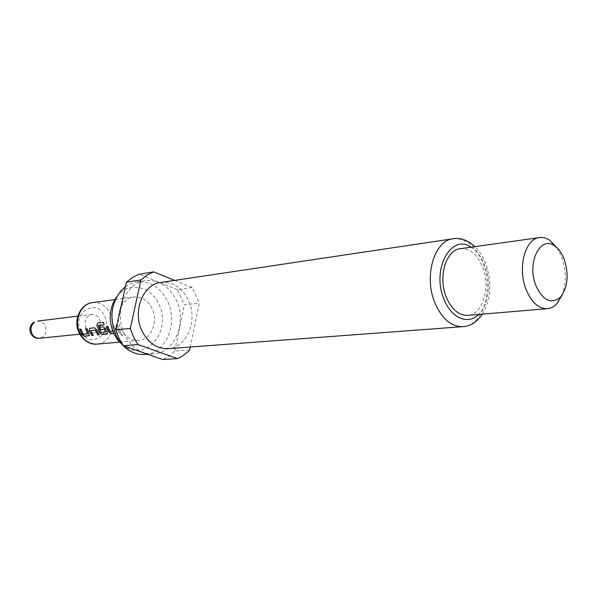<?xml version="1.0" encoding="UTF-8"?>
<svg xmlns="http://www.w3.org/2000/svg" width="597" height="597" viewBox="0 0 597 597"><rect width="100%" height="100%" fill="white"/><g stroke="black" fill="none" stroke-linecap="round" stroke-linejoin="round"><path stroke-width="0.45" stroke-dasharray="2.98 2.24" d="M122.743 335.999L120.467 333.992L122.743 335.999M122.863 335.812L120.609 333.827L122.863 335.812M85.774 328.746L87.11 328.544L89.654 335.38M79.908 329.343L81.244 329.178L83.461 334.171L87.796 333.716M89.804 328.298L94.684 327.716L96.714 329.745L99.147 334.686M90.699 330.619L93.162 335.283M99.729 327.223L103.721 326.746L105.781 328.798L107.266 331.887L107.453 333.723M98.706 325.387L101.132 332.201L105.833 331.88M106.654 326.484L108.057 326.283L110.303 331.439L114.922 330.969L112.855 325.768L114.296 325.611L116.87 332.678L113.654 333.275M115.93 325.432L117.378 325.275L120.848 332.566L119.393 332.708L117.378 329.26L115.736 325.507L117.184 325.35L120.691 332.723L119.243 332.865L115.736 325.507M86.035 327.94C83.849 320.917 85.729 316.41 91.684 314.425C95.087 314.209 97.707 315.828 99.55 319.291C101.729 326.38 99.796 330.88 93.744 332.79C90.423 332.947 87.856 331.328 86.035 327.94M152.056 308.604C147.765 300.284 141.638 296.41 133.683 296.993C121.646 298.082 114.385 316.059 121.004 328.992C125.183 336.932 131.034 340.768 138.556 340.506C151.086 339.909 158.638 321.693 152.056 308.604M112.811 331.298L114.788 331.081L112.669 325.843L114.102 325.686L116.713 332.835L113.714 333.41M116.975 296.41L118.012 295.164C129.639 281.239 151.228 286.463 158.832 304.157C172.443 330.298 145.862 363.11 123.676 345.76L122.392 344.767M125.415 286.754L130.833 283.65L136.683 281.985C150.123 280.851 160.444 287.321 167.63 301.388C178.548 323.283 165.876 353.76 144.802 354.484M124.586 334.536C113.505 312.858 125.422 282.732 145.228 280.665C158.727 279.53 169.093 286.075 176.316 300.284C187.286 322.395 174.593 353.155 153.429 353.879C141.116 354.148 131.504 347.7 124.586 334.536M160.66 282.485C172.682 281.53 181.921 287.455 188.383 300.254C198.226 320.223 186.943 347.976 168.07 348.685M556.994 247.845L561.822 257.523C566.21 270.642 566.352 283.068 562.247 294.806M460.294 248.703C469.802 248.188 477.257 254.359 482.66 267.217C490.935 287.358 482.727 314.791 467.757 315.358M174.66 280.396L192.219 287.515L199.286 303.104L190.286 347.029M189.682 349.984L174.779 351.051L169.1 356.036L162.66 359.521M192.219 287.515L177.376 289.582L184.383 304.91L199.286 303.104M177.376 289.582L139.101 274.254M174.779 351.051L184.383 304.91M103.856 322.313L104.05 324.835M37.514 321.104C40.805 320.887 43.335 322.395 45.103 325.626C46.976 330.447 46.051 334.327 42.335 337.26L39.432 338.26M92.468 302.657C100.259 302.075 106.236 305.746 110.423 313.664C116.833 326.119 109.37 343.499 97.11 344.096M80.901 331.223C71.439 313 96.55 297.448 104.557 316.089C113.855 333.768 89.386 349.939 80.901 331.223M453.227 238.733C465.951 237.957 475.891 246.121 483.055 263.202C493.965 289.776 483.055 326.014 463.071 326.649M471.1 247.188C476.973 250.919 481.555 256.994 484.846 265.411C491.547 282.344 488.779 304.97 478.637 314.447M91.684 314.425L77.789 316.141M133.683 296.993L114.818 299.582M138.556 340.506L119.587 342.148M118.012 295.164L120.87 290.94M145.228 280.665L136.683 281.985M482.48 314.119C490.965 299.59 492.1 282.888 485.891 264.016C483.16 256.889 479.51 251.106 474.928 246.651M153.429 353.879L147.713 354.275M123.676 345.76L127.4 349.245M93.744 332.79L79.811 334.193"/><path stroke-width="0.9" d="M87.662 333.813L85.774 328.746M89.498 335.529L84.446 336.32L81.968 334.604L79.707 329.365L81.058 329.253L83.296 334.298L87.655 333.82L85.572 328.768L86.916 328.619L89.498 335.529L84.595 336.171L82.132 334.477L79.908 329.343M99.147 334.686L98.005 334.798L95.46 330.186L90.707 330.611L93.251 335.41L91.893 335.544L89.199 330.619L89.714 328.305L94.498 327.783L96.527 329.835L99.236 334.813L97.856 334.954L95.274 330.29M93.162 335.283L92.042 335.395L89.199 330.619M105.706 331.984L104.497 329.089L100.512 329.507L99.729 327.223M107.453 333.723L102.251 334.38L99.751 332.641L96.848 325.455L97.781 322.984L103.654 322.335L104.05 324.835L98.453 325.611L100.968 332.328L105.699 331.992L104.311 329.193L100.333 329.604L99.52 327.246L103.527 326.82L105.602 328.895L107.094 332.022L107.438 333.745L106.997 334.059L102.102 334.536L99.587 332.768L96.848 325.455M113.654 333.275L111.408 333.492L108.87 331.731L106.654 326.484M113.714 333.41L111.251 333.648L108.699 331.865L107.9 330.328L106.445 326.507L107.863 326.358L109.96 331.432L112.811 331.298M122.392 344.767L117.602 339.82L113.848 333.686C108.169 320.037 109.214 307.612 116.975 296.41M147.713 354.275L144.802 354.484C138.676 354.857 132.877 353.118 127.4 349.245C122.676 345.797 118.9 341.163 116.087 335.342C109.296 318.694 110.885 303.895 120.87 290.94L125.415 286.754M142.116 331.156C132.176 311.522 142.87 284.262 160.66 282.485L453.227 238.733C434.355 240.315 423.601 276.299 434.862 302.769C441.907 318.85 451.31 326.813 463.071 326.649L168.07 348.685C156.996 348.961 148.347 343.118 142.116 331.156M562.247 294.806L557.098 303.5C554.247 306.612 551.031 308.336 547.434 308.679C538.531 308.806 531.375 302.298 525.957 289.157C517.353 267.657 525.233 238.613 539.472 237.599C543.054 237.128 546.576 238.106 550.046 240.509L556.994 247.845M547.434 308.679L467.757 315.358C458.802 315.529 451.653 309.47 446.317 297.187C437.84 277.098 445.959 249.807 460.294 248.703L539.472 237.599M535.763 285.262C526.532 262.471 540.666 234.703 554.949 246.173C558.949 249.068 562.105 253.628 564.411 259.852C568.986 274.941 567.725 287.284 560.628 296.888C551.3 304.694 543.009 300.821 535.763 285.262M190.286 347.029L189.682 349.984L187.346 352.327L182.189 356.222L177.488 358.588L137.952 344.551L133.482 336.924L130.31 328.402L140.929 279.918L146.959 275.075L153.683 271.881L174.66 280.396M137.952 344.551L123.4 345.745L118.975 338.253L115.833 329.872L130.31 328.402M140.929 279.918L126.43 282.18L132.422 277.404L139.101 274.254L153.683 271.881M123.4 345.745L162.66 359.521L177.488 358.588M126.43 282.18L115.833 329.872M104.042 324.805L98.512 325.44M97.042 325.402L97.781 322.984M97.983 322.962L103.654 322.335M89.378 330.522L89.804 328.298M95.46 330.186L90.707 330.611M34.813 322.059L33.865 322.41C26.193 326.775 30.693 339.574 39.432 338.26C36.223 338.417 33.745 336.917 31.999 333.753C30.104 328.872 31.044 324.977 34.813 322.059M119.587 342.148L97.11 344.096C89.744 344.365 84.035 340.723 79.968 333.171C73.535 320.88 80.685 303.739 92.468 302.657C80.811 303.507 72.603 320.283 79.155 332.939M478.637 314.447C468.182 325.268 451.175 318.216 443.959 299.127C431.206 269.493 451.16 233.039 471.1 247.188M77.789 316.141L37.514 321.104M114.818 299.582L92.468 302.657M474.928 246.651C467.809 240.203 460.578 237.561 453.227 238.733M554.949 246.173L550.046 240.509M560.628 296.888L557.098 303.5M482.48 314.119C476.622 322.216 470.152 326.387 463.071 326.649M97.11 344.096C92.916 344.753 84.64 342.991 79.214 333.059M79.811 334.193L39.432 338.26"/></g></svg>
